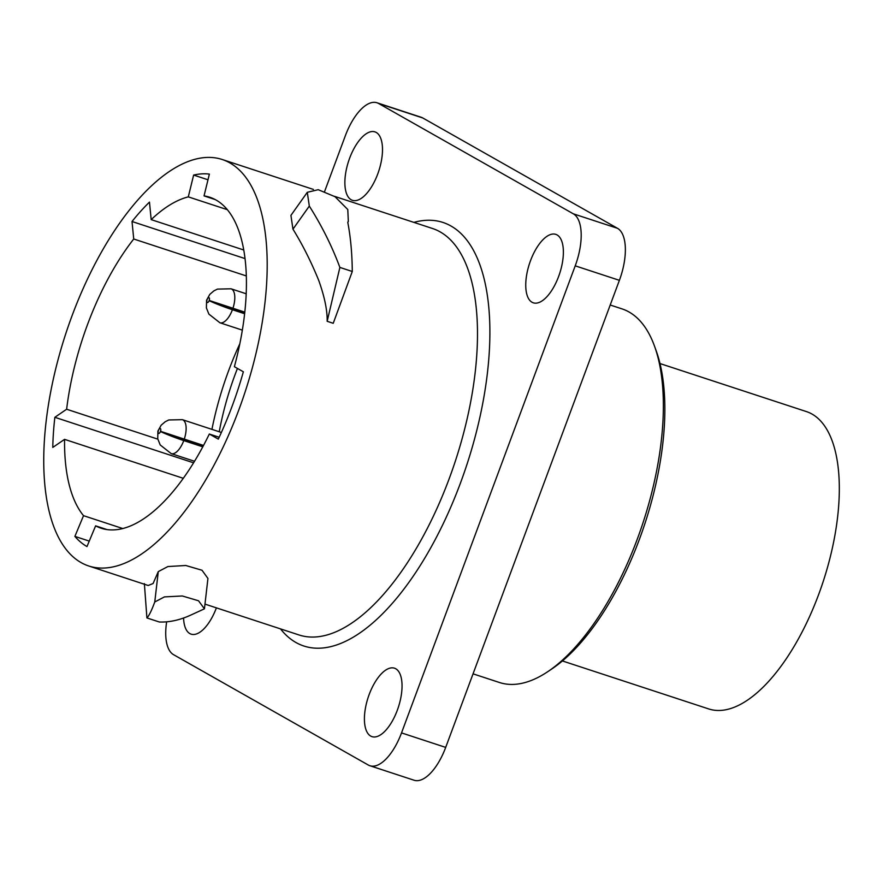 <?xml version="1.0" encoding="UTF-8"?>
<svg xmlns="http://www.w3.org/2000/svg" width="883" height="883" viewBox="0 0 883 883"><rect width="100%" height="100%" fill="white"/><g stroke="black" fill="none" stroke-linecap="round" stroke-linejoin="round"><path stroke-width="1.32" d="M243.697 249.977L151.181 219.624L149.47 202.13A196.799 86.733 -71.8 0 0 132.02 221.512L133.73 239.006A174.172 76.755 108.2 0 0 66.633 409.237L157.825 439.149M133.73 239.006L246.28 275.926M66.633 409.237L54.856 417.306A196.799 86.733 -71.8 0 0 52.781 447.427L64.569 439.359A174.172 76.755 108.2 0 0 83.532 515.672L122.836 528.564M64.569 439.359L183.322 478.321M83.532 515.672L74.889 536.389A196.799 86.733 -71.8 0 0 86.975 546.566L95.618 525.849A174.172 76.755 108.2 0 0 101.181 528.233A174.172 76.755 108.2 0 0 209.326 434.028L219.183 437.262M95.618 525.849L107.075 529.601M211.931 429.359A172.141 75.861 108.2 0 1 239.79 343.862M219.249 431.754A155.375 68.466 108.2 0 1 237.439 368.443M151.181 219.624A174.172 76.755 108.2 0 1 188.3 196.876L227.273 209.657M132.02 221.512L244.977 258.576M88.786 566.003A213.918 94.271 -71.8 0 1 81.137 562.614A213.918 94.271 108.2 0 1 68.929 324.403A213.918 94.271 108.2 0 1 222.141 159.481A213.918 94.271 108.2 0 1 229.801 162.869A213.918 94.271 -71.8 0 1 242.008 401.081A213.918 94.271 -71.8 0 1 88.786 566.003L148.201 585.495L153.079 583.531L158.278 571.61L167.902 566.544L185.783 565.495L202.019 570.252L207.935 578.442L204.437 608.817L198.52 600.771L182.306 595.981L164.437 596.897L154.768 601.974L158.278 571.61M209.326 434.028L218.322 439.116A196.799 86.733 -71.8 0 0 243.355 371.787L234.37 366.699A174.172 76.755 108.2 0 0 209.757 197.251A174.172 76.755 108.2 0 0 204.039 195.905L209.381 174.094A196.799 86.733 -71.8 0 0 193.631 175.066L188.3 196.876M166.655 621.842A45.033 19.845 -71.8 0 0 173.587 654.689L368.321 765.042A45.033 19.845 -71.8 0 0 369.933 765.749A45.033 19.845 -71.8 0 0 401.522 732.901L575.219 265.838A45.033 19.845 -71.8 0 0 573.321 213.818L378.586 103.466A45.033 19.845 -71.8 0 0 376.975 102.759A45.033 19.845 -71.8 0 0 345.396 135.607L324.624 191.445M532.041 302.262A36.026 15.872 -71.8 0 0 533.332 302.825A36.026 15.872 -71.8 0 0 559.138 275.054A36.026 15.872 -71.8 0 0 557.085 234.933A36.026 15.872 -71.8 0 0 555.793 234.359A36.026 15.872 -71.8 0 0 529.988 262.141A36.026 15.872 -71.8 0 0 532.041 302.262M370.705 736.08A36.026 15.872 -71.8 0 0 371.997 736.643A36.026 15.872 -71.8 0 0 397.803 708.872A36.026 15.872 -71.8 0 0 395.739 668.751A36.026 15.872 -71.8 0 0 394.458 668.177A36.026 15.872 -71.8 0 0 368.652 695.959A36.026 15.872 -71.8 0 0 370.705 736.08M183.576 618.034A36.026 15.872 -71.8 0 0 189.834 633.575A36.026 15.872 -71.8 0 0 191.114 634.149A36.026 15.872 -71.8 0 0 216.39 607.857M351.169 199.757A36.026 15.872 -71.8 0 0 352.46 200.331A36.026 15.872 -71.8 0 0 378.255 172.549A36.026 15.872 -71.8 0 0 376.202 132.428A36.026 15.872 -71.8 0 0 374.911 131.865A36.026 15.872 -71.8 0 0 349.116 159.635A36.026 15.872 -71.8 0 0 351.169 199.757M376.975 102.759L421.147 117.251A45.033 19.845 108.2 0 1 422.758 117.958L617.493 228.311A45.033 19.845 108.2 0 1 619.391 280.33L445.694 747.393A45.033 19.845 108.2 0 1 414.105 780.241L369.933 765.749M473.045 673.839L499.436 682.493A196.611 86.644 -71.8 0 0 547.736 671.698A196.611 86.644 -71.8 0 0 637.305 539.083A196.611 86.644 -71.8 0 0 654.524 346.191A196.611 86.644 -71.8 0 0 621.996 308.873L610.208 305.01M547.736 671.698L551.875 668.917A192.108 84.658 -71.8 0 0 639.391 539.347A192.108 84.658 -71.8 0 0 656.212 350.882L654.524 346.191M659.987 363.553L806.356 411.566A156.501 68.962 -71.8 0 1 818.541 594.811A156.501 68.962 108.2 0 1 708.795 708.961L562.427 660.948M327.163 321.302L333.233 323.299L352.284 271.489C352.107 253.388 350.595 236.964 347.747 222.207L348.332 221.478L347.781 209.525L335.021 196.699L318.211 189.69L307.295 192.306L309.315 206.092L292.957 229.161C302.472 244.525 311.059 261.6 318.719 280.375C324.58 296.798 327.394 310.441 327.163 321.302L339.878 267.417C332.019 246.291 321.831 225.849 309.315 206.092M307.295 192.306L290.926 215.386L292.957 229.161M339.878 267.417L352.284 271.489M204.437 608.817L189.69 615.583C179.072 620.263 168.94 622.394 159.315 621.996L146.909 617.934C148.94 615.948 151.567 610.628 154.768 601.974M144.371 583.619L146.909 617.934M74.889 536.389L89.26 541.102M204.039 195.905L215.154 199.547M193.631 175.066L207.991 179.779M54.856 417.306L193.598 462.824M244.591 313.719L232.428 309.734A21.159 1.678 -159.6 0 1 209.128 300.661L214.26 302.163A13.951 1.104 20.4 0 0 229.624 308.134L244.668 313.079M244.768 312.141L209.205 300.452A2.572 1.137 108.2 0 0 209.072 297.726A2.572 1.137 108.2 0 0 207.052 299.745A2.572 1.137 108.2 0 0 207.483 302.56A2.572 1.137 108.2 0 0 209.128 300.661M202.792 446.831L183.763 440.595A21.159 1.678 -159.6 0 1 160.463 431.522L165.585 433.023A13.951 1.104 20.4 0 0 180.96 438.994L203.101 446.268M203.543 445.44L160.529 431.312A2.572 1.137 108.2 0 0 160.408 428.586A2.572 1.137 108.2 0 0 158.377 430.606A2.572 1.137 108.2 0 0 158.819 433.432A2.572 1.137 108.2 0 0 160.463 431.522M204.977 604.115L299.094 634.987A213.918 94.271 -71.8 0 0 452.306 470.076A213.918 94.271 -71.8 0 0 440.098 231.865A213.918 94.271 -71.8 0 0 432.449 228.476L334.425 196.313M280.507 628.895A222.924 98.234 -71.8 0 0 295.993 642.537A222.924 98.234 -71.8 0 0 460.297 483.465A222.924 98.234 -71.8 0 0 450.915 225.971A222.924 98.234 -71.8 0 0 413.873 222.384M445.694 747.393L401.522 732.901M619.391 280.33L575.219 265.838M617.493 228.311L573.321 213.818M422.758 117.958L378.586 103.466M232.428 309.734A17.87 7.881 108.2 0 1 219.9 322.77L242.328 330.121M219.9 322.77L208.885 314.105L206.401 307.913L206.567 300.209L209.812 294.359L213.841 290.904L217.428 289.105L231.037 288.796A17.87 7.881 108.2 0 1 232.946 308.255M220.805 304.944A10.662 4.702 108.2 0 1 220.993 304.337M183.763 440.595A17.87 7.881 108.2 0 1 171.225 453.63L194.547 461.279M171.225 453.63L160.22 444.966L157.737 438.774L157.902 431.07L161.148 425.22L165.176 421.765L168.763 419.966L182.373 419.668A17.87 7.881 108.2 0 1 184.282 439.116M172.141 435.805A10.662 4.702 108.2 0 1 172.328 435.198M222.141 159.481L313.377 189.415M348.332 221.478L347.759 222.273M231.037 288.796L246.158 293.763M182.373 419.668L221.379 432.46"/></g></svg>

